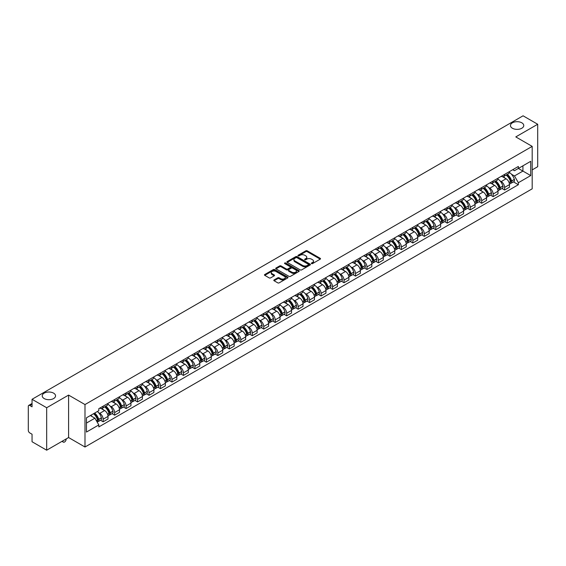 <?xml version="1.0" encoding="UTF-8"?>
<svg xmlns="http://www.w3.org/2000/svg" width="566" height="566" viewBox="0 0 566 566"><rect width="100%" height="100%" fill="white"/><g stroke="black" fill="none" stroke-linecap="round" stroke-linejoin="round"><path stroke-width="0.85" d="M311.548 263.593A0.715 0.41 0 0 0 312.559 263.593L320.229 259.164A1.019 0.587 0 0 0 320.526 258.747A1.019 0.587 0 0 0 320.229 258.329L307.239 250.83A1.019 0.587 0 0 0 305.796 250.83L298.126 255.259A0.715 0.41 0 0 0 299.138 255.839L300.129 255.266A3.269 1.889 0 0 1 304.749 255.266L305.831 255.896A3.269 1.889 0 0 1 306.786 257.226A3.269 1.889 0 0 1 305.831 258.556L304.841 259.129A0.715 0.41 0 0 0 305.845 259.716L306.843 259.143A3.269 1.889 0 0 1 311.463 259.143L312.545 259.766A3.269 1.889 0 0 1 313.5 261.103A3.269 1.889 0 0 1 312.545 262.433L311.548 263.006A0.715 0.41 0 0 0 311.548 263.593L311.548 263.006M53.593 393.137A6.658 3.842 0 0 0 46.341 392.309A6.658 3.842 0 0 0 42.231 395.853A6.658 3.842 0 0 0 44.183 398.57A6.658 3.842 0 0 0 51.435 399.405A6.658 3.842 0 0 0 55.546 395.853A6.658 3.842 0 0 0 53.593 393.137M521.817 122.815A6.658 3.842 0 0 0 514.565 121.98A6.658 3.842 0 0 0 510.454 125.532A6.658 3.842 0 0 0 512.407 128.249A6.658 3.842 0 0 0 519.659 129.076A6.658 3.842 0 0 0 523.769 125.532A6.658 3.842 0 0 0 521.817 122.815M274.107 279.915A1.019 0.587 0 0 0 273.81 280.333A1.019 0.587 0 0 0 274.107 280.75L277.757 282.851A1.019 0.587 0 0 0 279.201 282.851L287.712 277.934A1.019 0.587 0 0 0 288.016 277.517A1.019 0.587 0 0 0 287.712 277.099L274.722 269.6A1.019 0.587 0 0 0 273.279 269.6L264.761 274.517A1.019 0.587 0 0 0 264.464 274.935A1.019 0.587 0 0 0 264.761 275.352L269.168 277.892A1.019 0.587 0 0 0 270.612 277.892L274.255 275.791A1.019 0.587 0 0 0 274.552 275.373A1.019 0.587 0 0 0 274.255 274.956L272.069 273.696A2.731 1.578 0 0 1 271.27 272.579A2.731 1.578 0 0 1 272.954 271.121A2.731 1.578 0 0 1 275.932 271.468L284.486 276.406A2.731 1.578 0 0 1 285.285 277.517A2.731 1.578 0 0 1 283.601 278.974A2.731 1.578 0 0 1 280.623 278.635L279.201 277.807A1.019 0.587 0 0 0 277.757 277.807L274.107 279.915L274.107 280.75M84.992 404.556L68.592 395.089L46.681 407.739L32.05 399.292L523.069 115.804L537.7 124.258L515.789 136.908L532.189 146.375L84.992 404.556L84.992 447.013L532.189 188.825L532.189 146.375M300.199 269.89A1.019 0.587 0 0 0 301.643 269.89L310.161 264.973A1.019 0.587 0 0 0 310.458 264.563A1.019 0.587 0 0 0 310.161 264.145L297.171 256.646A1.019 0.587 0 0 0 295.728 256.646L287.21 261.563A1.019 0.587 0 0 0 286.912 261.973A1.019 0.587 0 0 0 287.21 262.391L300.199 269.89M285.002 263.742A0.715 0.41 0 0 1 285.731 263.848L285.731 262.999L298.94 270.626A1.019 0.587 0 0 1 299.237 271.036A1.019 0.587 0 0 1 298.94 271.454L290.422 276.371A1.019 0.587 0 0 1 288.978 276.371L275.989 268.871L279.632 266.784L279.632 265.935L275.989 268.036A1.019 0.587 0 0 0 275.684 268.454A1.019 0.587 0 0 0 275.989 268.871L275.989 268.036M279.632 266.784A1.019 0.587 0 0 1 281.076 266.784L281.076 265.935A1.019 0.587 0 0 0 279.632 265.935M281.076 265.935L286.346 268.977A1.019 0.587 0 0 0 287.79 268.977L290.202 267.584A1.019 0.587 0 0 0 290.507 267.166A1.019 0.587 0 0 0 290.202 266.749L284.719 263.579A0.715 0.41 0 0 1 285.731 262.999M46.681 407.739L46.681 450.196L32.05 441.742L32.05 434.228L29.772 432.912A2.08 1.203 -120 0 1 28.3 430.365L28.3 406.338A2.08 1.203 -120 0 1 28.732 405.39L32.05 403.473M532.189 169.892L537.7 166.708L537.7 124.258M46.681 450.196L68.592 437.539L84.992 447.013M32.05 399.292L32.05 406.805L29.772 405.489A2.08 1.203 -120 0 0 28.732 405.39M504.61 174.392A4.783 2.759 60 0 1 503.62 176.535L508.473 173.734A4.783 2.759 -120 0 0 509.464 171.59M500.004 180.858L501.228 181.566A4.783 2.759 60 0 1 504.61 187.424L509.464 184.622A4.783 2.759 -120 0 0 506.082 178.764L502.608 176.755M509.464 184.622L509.464 187.212L504.61 190.013L501.978 188.492M503.62 176.535A4.783 2.759 60 0 1 501.264 176.323M504.61 187.424L504.61 190.013M493.142 181.014A4.783 2.759 60 0 1 492.151 183.158L497.005 180.356A4.783 2.759 -120 0 0 497.995 178.212M490.51 195.114L493.142 196.635L497.995 193.834L497.995 191.244A4.783 2.759 -120 0 0 494.613 185.386L491.139 183.377M492.151 183.158A4.783 2.759 60 0 1 489.795 182.945M488.536 187.48L489.76 188.188A4.783 2.759 60 0 1 493.142 194.046L493.142 196.635M481.673 187.636A4.783 2.759 60 0 1 480.683 189.78L485.536 186.978A4.783 2.759 -120 0 0 486.527 184.834M479.041 201.737L481.673 203.258L486.527 200.456L486.527 197.867A4.783 2.759 -120 0 0 483.145 192.008L479.671 189.999M480.683 189.78A4.783 2.759 60 0 1 478.327 189.568M477.067 194.103L478.291 194.81A4.783 2.759 60 0 1 481.673 200.668L481.673 203.258M470.205 194.258A4.783 2.759 60 0 1 469.214 196.402L474.06 193.6A4.783 2.759 -120 0 0 475.051 191.457M467.573 208.359L470.205 209.88L475.051 207.078L475.051 204.489A4.783 2.759 -120 0 0 471.669 198.631L468.195 196.621M469.214 196.402A4.783 2.759 60 0 1 466.858 196.19M465.599 200.725L466.823 201.432A4.783 2.759 60 0 1 470.205 207.29L470.205 209.88M458.729 200.88A4.783 2.759 60 0 1 457.738 203.024L462.592 200.222A4.783 2.759 -120 0 0 463.582 198.079M456.097 214.981L458.729 216.502L463.582 213.7L463.582 211.111A4.783 2.759 -120 0 0 460.2 205.253L456.727 203.244M457.738 203.024A4.783 2.759 60 0 1 455.382 202.812M454.123 207.347L455.347 208.055A4.783 2.759 60 0 1 458.729 213.913L458.729 216.502M447.26 207.503A4.783 2.759 60 0 1 446.27 209.646L451.123 206.845A4.783 2.759 -120 0 0 452.114 204.701M444.628 221.603L447.26 223.124L452.114 220.323L452.114 217.733A4.783 2.759 -120 0 0 448.732 211.875L445.258 209.866M446.27 209.646A4.783 2.759 60 0 1 443.914 209.434M442.654 213.969L443.878 214.677A4.783 2.759 60 0 1 447.26 220.535L447.26 223.124M435.792 214.125A4.783 2.759 60 0 1 434.801 216.269L439.655 213.467A4.783 2.759 -120 0 0 440.645 211.323M433.16 228.225L435.792 229.746L440.645 226.945L440.645 224.355A4.783 2.759 -120 0 0 437.263 218.497L433.789 216.488M434.801 216.269A4.783 2.759 60 0 1 432.445 216.056M431.186 220.591L432.41 221.299A4.783 2.759 60 0 1 435.792 227.157L435.792 229.746M424.323 220.747A4.783 2.759 60 0 1 423.333 222.891L428.179 220.089A4.783 2.759 -120 0 0 429.17 217.945M421.691 234.848L424.323 236.369L429.177 233.567L429.177 230.978A4.783 2.759 -120 0 0 425.788 225.119L422.314 223.11M423.333 222.891A4.783 2.759 60 0 1 420.977 222.679M419.717 227.214L420.941 227.921A4.783 2.759 60 0 1 424.323 233.779L424.323 236.369M412.847 227.369A4.783 2.759 60 0 1 411.857 229.513L416.71 226.711A4.783 2.759 -120 0 0 417.701 224.568M410.216 241.47L412.847 242.991L417.701 240.189L417.701 237.6A4.783 2.759 -120 0 0 414.319 231.742L410.845 229.732M411.857 229.513A4.783 2.759 60 0 1 409.508 229.301M408.242 233.836L409.466 234.543A4.783 2.759 60 0 1 412.847 240.401L412.847 242.991M401.379 233.991A4.783 2.759 60 0 1 400.388 236.135L405.242 233.334A4.783 2.759 -120 0 0 406.232 231.19M398.747 248.092L401.379 249.613L406.232 246.811L406.232 244.222A4.783 2.759 -120 0 0 402.851 238.364L399.377 236.355M400.388 236.135A4.783 2.759 60 0 1 398.032 235.923M396.773 240.458L397.997 241.166A4.783 2.759 60 0 1 401.379 247.024L401.379 249.613M389.91 240.614A4.783 2.759 60 0 1 388.92 242.757L393.773 239.956A4.783 2.759 -120 0 0 394.764 237.812M387.278 254.714L389.91 256.235L394.764 253.434L394.764 250.844A4.783 2.759 -120 0 0 391.382 244.986L387.908 242.977M388.92 242.757A4.783 2.759 60 0 1 386.564 242.545M385.305 247.08L386.528 247.788A4.783 2.759 60 0 1 389.91 253.646L389.91 256.235M378.442 247.236A4.783 2.759 60 0 1 377.451 249.38L382.298 246.578A4.783 2.759 -120 0 0 383.288 244.434M375.81 261.336L378.442 262.857L383.295 260.056L383.295 257.466A4.783 2.759 -120 0 0 379.906 251.608L376.44 249.599M377.451 249.38A4.783 2.759 60 0 1 375.095 249.167M373.836 253.702L375.06 254.41A4.783 2.759 60 0 1 378.442 260.268L378.442 262.857M366.966 253.858A4.783 2.759 60 0 1 365.976 256.002L370.829 253.2A4.783 2.759 -120 0 0 371.82 251.056M364.334 267.959L366.966 269.48L371.82 266.678L371.82 264.089A4.783 2.759 -120 0 0 368.438 258.23L364.964 256.221M365.976 256.002A4.783 2.759 60 0 1 363.627 255.79M362.36 260.325L363.584 261.032A4.783 2.759 60 0 1 366.966 266.89L366.966 269.48M355.498 260.48A4.783 2.759 60 0 1 354.507 262.624L359.36 259.822A4.783 2.759 -120 0 0 360.351 257.679M352.866 274.581L355.498 276.102L360.351 273.3L360.351 270.711A4.783 2.759 -120 0 0 356.969 264.853L353.495 262.85M354.507 262.624A4.783 2.759 60 0 1 352.151 262.412M350.892 266.947L352.116 267.654A4.783 2.759 60 0 1 355.498 273.512L355.498 276.102M344.029 267.102A4.783 2.759 60 0 1 343.038 269.246L347.892 266.445A4.783 2.759 -120 0 0 348.882 264.301M341.397 281.203L344.029 282.724L348.882 279.922L348.882 277.333A4.783 2.759 -120 0 0 345.501 271.475L342.027 269.473M343.038 269.246A4.783 2.759 60 0 1 340.682 269.034M339.423 273.569L340.647 274.277A4.783 2.759 60 0 1 344.029 280.135L344.029 282.724M332.56 273.725A4.783 2.759 60 0 1 331.57 275.868L336.423 273.067A4.783 2.759 -120 0 0 337.414 270.923M329.928 287.825L332.56 289.346L337.414 286.545L337.414 283.955A4.783 2.759 -120 0 0 334.025 278.097L330.558 276.095M331.57 275.868A4.783 2.759 60 0 1 329.214 275.656M327.955 280.191L329.179 280.899A4.783 2.759 60 0 1 332.56 286.757L332.56 289.346M321.085 280.347A4.783 2.759 60 0 1 320.094 282.491L324.948 279.689A4.783 2.759 -120 0 0 325.938 277.545M318.453 294.447L321.085 295.968L325.938 293.167L325.938 290.577A4.783 2.759 -120 0 0 322.556 284.719L319.082 282.717M320.094 282.491A4.783 2.759 60 0 1 317.745 282.278M316.479 286.813L317.703 287.521A4.783 2.759 60 0 1 321.085 293.379L321.085 295.968M309.616 286.969A4.783 2.759 60 0 1 308.626 289.113L313.479 286.311A4.783 2.759 -120 0 0 314.47 284.167M306.984 301.07L309.616 302.591L314.47 299.789L314.47 297.2A4.783 2.759 -120 0 0 311.088 291.341L307.614 289.339M308.626 289.113A4.783 2.759 60 0 1 306.27 288.901M305.01 293.436L306.234 294.143A4.783 2.759 60 0 1 309.616 300.001L309.616 302.591M298.148 293.591A4.783 2.759 60 0 1 297.157 295.742L302.011 292.94A4.783 2.759 -120 0 0 303.001 290.79M295.516 307.692L298.148 309.213L303.001 306.411L303.001 303.822A4.783 2.759 -120 0 0 299.619 297.964L296.145 295.961M297.157 295.742A4.783 2.759 60 0 1 294.801 295.523M293.542 300.058L294.766 300.765A4.783 2.759 60 0 1 298.148 306.623L298.148 309.213M286.679 300.213A4.783 2.759 60 0 1 285.689 302.364L290.542 299.563A4.783 2.759 -120 0 0 291.532 297.412M284.047 314.314L286.679 315.835L291.532 313.033L291.532 310.444A4.783 2.759 -120 0 0 288.144 304.586L284.677 302.584M285.689 302.364A4.783 2.759 60 0 1 283.333 302.145M282.073 306.68L283.297 307.388A4.783 2.759 60 0 1 286.679 313.246L286.679 315.835M275.203 306.836A4.783 2.759 60 0 1 274.213 308.986L279.066 306.185A4.783 2.759 -120 0 0 280.057 304.034M272.571 320.936L275.203 322.457L280.057 319.656L280.057 317.066A4.783 2.759 -120 0 0 276.675 311.208L273.201 309.206M274.213 308.986A4.783 2.759 60 0 1 271.864 308.767M270.598 313.302L271.822 314.01A4.783 2.759 60 0 1 275.203 319.868L275.203 322.457M263.735 313.458A4.783 2.759 60 0 1 262.744 315.609L267.598 312.807A4.783 2.759 -120 0 0 268.588 310.656M261.103 327.558L263.735 329.079L268.588 326.278L268.588 323.688A4.783 2.759 -120 0 0 265.206 317.83L261.733 315.828M262.744 315.609A4.783 2.759 60 0 1 260.388 315.389M259.129 319.924L260.353 320.632A4.783 2.759 60 0 1 263.735 326.49L263.735 329.079M252.266 320.08A4.783 2.759 60 0 1 251.276 322.231L256.129 319.429A4.783 2.759 -120 0 0 257.12 317.278M249.634 334.181L252.266 335.702L257.12 332.9L257.12 330.311A4.783 2.759 -120 0 0 253.738 324.452L250.264 322.45M251.276 322.231A4.783 2.759 60 0 1 248.92 322.012M247.66 326.547L248.884 327.254A4.783 2.759 60 0 1 252.266 333.112L252.266 335.702M240.798 326.702A4.783 2.759 60 0 1 239.807 328.853L244.661 326.051A4.783 2.759 -120 0 0 245.651 323.901M238.166 340.803L240.798 342.324L245.651 339.522L245.651 336.933A4.783 2.759 -120 0 0 242.262 331.075L238.795 329.072M239.807 328.853A4.783 2.759 60 0 1 237.451 328.634M236.192 333.169L237.416 333.876A4.783 2.759 60 0 1 240.798 339.734L240.798 342.324M229.322 333.324A4.783 2.759 60 0 1 228.331 335.475L233.185 332.674A4.783 2.759 -120 0 0 234.175 330.523M226.69 347.425L229.322 348.946L234.175 346.144L234.175 343.555A4.783 2.759 -120 0 0 230.794 337.697L227.32 335.695M228.331 335.475A4.783 2.759 60 0 1 225.983 335.256M224.716 339.791L225.94 340.499A4.783 2.759 60 0 1 229.322 346.357L229.322 348.946M217.853 339.947A4.783 2.759 60 0 1 216.863 342.097L221.716 339.296A4.783 2.759 -120 0 0 222.707 337.145M215.221 354.047L217.853 355.568L222.707 352.767L222.707 350.177A4.783 2.759 -120 0 0 219.325 344.319L215.851 342.317M216.863 342.097A4.783 2.759 60 0 1 214.507 341.878M213.248 346.413L214.472 347.121A4.783 2.759 60 0 1 217.853 352.979L217.853 355.568M206.385 346.569A4.783 2.759 60 0 1 205.394 348.72L210.248 345.918A4.783 2.759 -120 0 0 211.238 343.767M203.753 360.669L206.385 362.19L211.238 359.389L211.238 356.799A4.783 2.759 -120 0 0 207.856 350.941L204.383 348.939M205.394 348.72A4.783 2.759 60 0 1 203.038 348.5M201.779 353.035L203.003 353.743A4.783 2.759 60 0 1 206.385 359.601L206.385 362.19M194.916 353.191A4.783 2.759 60 0 1 193.926 355.342L198.779 352.54A4.783 2.759 -120 0 0 199.77 350.389M192.284 367.299L194.916 368.813L199.77 366.011L199.77 363.422A4.783 2.759 -120 0 0 196.388 357.563L192.914 355.561M193.926 355.342A4.783 2.759 60 0 1 191.57 355.123M190.31 359.658L191.534 360.365A4.783 2.759 60 0 1 194.916 366.223L194.916 368.813M183.441 359.813A4.783 2.759 60 0 1 182.45 361.964L187.304 359.162A4.783 2.759 -120 0 0 188.294 357.012M180.809 373.921L183.441 375.435L188.294 372.633L188.294 370.044A4.783 2.759 -120 0 0 184.912 364.186L181.438 362.183M182.45 361.964A4.783 2.759 60 0 1 180.101 361.745M178.835 366.28L180.059 366.987A4.783 2.759 60 0 1 183.441 372.845L183.441 375.435M171.972 366.435A4.783 2.759 60 0 1 170.982 368.586L175.835 365.785A4.783 2.759 -120 0 0 176.825 363.634M169.34 380.543L171.972 382.057L176.825 379.255L176.825 376.666A4.783 2.759 -120 0 0 173.444 370.808L169.97 368.806M170.982 368.586A4.783 2.759 60 0 1 168.626 368.367M167.366 372.902L168.59 373.61A4.783 2.759 60 0 1 171.972 379.468L171.972 382.057M160.503 373.058A4.783 2.759 60 0 1 159.513 375.208L164.366 372.407A4.783 2.759 -120 0 0 165.357 370.256M157.872 387.165L160.503 388.679L165.357 385.878L165.357 383.288A4.783 2.759 -120 0 0 161.975 377.43L158.501 375.428M159.513 375.208A4.783 2.759 60 0 1 157.157 374.989M155.898 379.524L157.122 380.232A4.783 2.759 60 0 1 160.503 386.09L160.503 388.679M149.035 379.68A4.783 2.759 60 0 1 148.044 381.831L152.898 379.029A4.783 2.759 -120 0 0 153.888 376.878M146.403 393.787L149.035 395.301L153.888 392.5L153.888 389.91A4.783 2.759 -120 0 0 150.506 384.052L147.033 382.05M148.044 381.831A4.783 2.759 60 0 1 145.688 381.611M144.429 386.146L145.653 386.854A4.783 2.759 60 0 1 149.035 392.712L149.035 395.301M137.559 386.302A4.783 2.759 60 0 1 136.569 388.453L141.422 385.651A4.783 2.759 -120 0 0 142.413 383.5M134.927 400.41L137.559 401.924L142.413 399.122L142.413 396.533A4.783 2.759 -120 0 0 139.031 390.674L135.557 388.672M136.569 388.453A4.783 2.759 60 0 1 134.22 388.234M132.953 392.769L134.177 393.476A4.783 2.759 60 0 1 137.559 399.334L137.559 401.924M126.091 392.924A4.783 2.759 60 0 1 125.1 395.075L129.954 392.273A4.783 2.759 -120 0 0 130.944 390.123M123.459 407.032L126.091 408.546L130.944 405.744L130.944 403.155A4.783 2.759 -120 0 0 127.562 397.297L124.088 395.294M125.1 395.075A4.783 2.759 60 0 1 122.744 394.856M121.485 399.391L122.709 400.098A4.783 2.759 60 0 1 126.091 405.956L126.091 408.546M114.622 399.546A4.783 2.759 60 0 1 113.632 401.697L118.485 398.896A4.783 2.759 -120 0 0 119.476 396.745M111.99 413.654L114.622 415.168L119.476 412.366L119.476 409.777A4.783 2.759 -120 0 0 116.094 403.919L112.62 401.917M113.632 401.697A4.783 2.759 60 0 1 111.276 401.478M110.016 406.02L111.24 406.721A4.783 2.759 60 0 1 114.622 412.579L114.622 415.168M103.154 406.169A4.783 2.759 60 0 1 102.163 408.319L107.016 405.518A4.783 2.759 -120 0 0 108.007 403.367M100.522 420.276L103.154 421.79L108.007 418.989L108.007 416.399A4.783 2.759 -120 0 0 104.625 410.541L101.151 408.539M102.163 408.319A4.783 2.759 60 0 1 99.807 408.1M98.548 412.642L99.772 413.343A4.783 2.759 60 0 1 103.154 419.201L103.154 421.79M512.739 169.701L514.466 170.699L530.717 161.317L522.92 165.817L522.92 171.081L514.466 175.962L511.48 174.236M86.464 423.064L94.918 418.182L98.817 424.932L86.464 432.063L86.464 417.8L98.817 410.668L98.817 408.673L518.364 166.454L518.364 168.449L530.717 175.58L518.364 182.712L514.466 175.962M530.717 161.317L530.717 175.58M98.817 424.932L98.817 426.927L518.364 184.707L518.364 182.712M68.592 395.089L68.592 437.539M94.918 418.182L90.355 415.55M513.454 181.87L518.364 184.707M311.838 263.692L312.545 263.282A3.269 1.889 0 0 0 313.5 261.952L313.5 261.103M306.786 257.226L306.786 258.075A3.269 1.889 0 0 1 305.831 259.405L305.124 259.815M320.229 258.329L320.229 259.164L307.239 251.679A1.019 0.587 0 0 0 305.796 251.679L298.409 255.938M310.147 264.987L297.171 257.495A1.019 0.587 0 0 0 295.728 257.495L287.224 262.398M308.357 264.853A0.715 0.41 0 0 0 308.357 264.265L296.952 257.686A0.715 0.41 0 0 0 295.94 257.686L294.893 258.287A3.269 1.889 0 0 0 293.938 259.624A3.269 1.889 0 0 0 294.893 260.954L302.69 265.454A3.269 1.889 0 0 0 307.31 265.454L308.357 264.853L308.357 265.702A0.715 0.41 0 0 0 308.562 265.412L308.562 264.563M293.938 259.624L293.938 260.473A3.269 1.889 0 0 0 294.893 261.803L294.893 260.954M308.357 265.702L307.31 266.303A3.269 1.889 0 0 1 302.69 266.303L294.893 261.803M281.076 266.784L286.346 269.826A1.019 0.587 0 0 0 287.79 269.826L290.202 268.433A1.019 0.587 0 0 0 290.507 268.015L290.507 267.166M285.731 263.848L298.926 271.461M291.808 272.133A2.731 1.578 0 0 0 294.787 272.472A2.731 1.578 0 0 0 296.471 271.015A2.731 1.578 0 0 0 295.671 269.904L292.657 268.164A1.019 0.587 0 0 0 291.214 268.164L288.794 269.558A1.019 0.587 0 0 0 288.497 269.975A1.019 0.587 0 0 0 288.794 270.392L291.808 272.133L291.808 272.982A2.731 1.578 0 0 0 294.787 273.321A2.731 1.578 0 0 0 296.471 271.864L296.471 271.015M288.497 269.975L288.497 270.824A1.019 0.587 0 0 0 288.794 271.241L288.794 270.392M291.808 272.982L288.794 271.241M285.285 277.517L285.285 278.366A2.731 1.578 0 0 1 283.601 279.823A2.731 1.578 0 0 1 280.623 279.484L279.201 278.656A1.019 0.587 0 0 0 277.757 278.656L274.121 280.757M271.27 272.579L271.27 273.428A2.731 1.578 0 0 0 272.069 274.545L272.069 273.696M274.241 275.798L272.069 274.545M287.712 277.099L287.712 277.934L274.722 270.449A1.019 0.587 0 0 0 273.279 270.449L264.775 275.359M506.414 174.922A6.551 3.785 60 0 1 506.45 174.944A6.551 3.785 60 0 1 510.758 180.823L510.801 180.957A1.274 0.736 60 0 1 510.596 181.955A1.274 0.736 60 0 1 510.567 181.969M506.131 175.085A7.903 4.563 60 0 1 510.475 181.608L510.511 181.743A2.625 1.514 60 0 1 510.1 183.809L509.442 184.183M510.546 183.228A2.625 1.514 -120 0 0 511.275 183.129A2.625 1.514 -120 0 0 511.692 181.063L511.65 180.929A7.903 4.563 -120 0 0 507.306 174.406M509.365 172.425A7.903 4.563 60 0 1 514.331 179.38L514.374 179.514A2.625 1.514 60 0 1 513.956 181.58L511.275 183.129M503.436 176.627A7.903 4.563 60 0 1 505.084 178.184M508.926 178.198L509.938 178.778M494.946 181.545A6.551 3.785 60 0 1 494.981 181.566A6.551 3.785 60 0 1 499.29 187.445L499.332 187.579A1.274 0.736 60 0 1 499.127 188.577A1.274 0.736 60 0 1 499.099 188.591M494.663 181.707A7.903 4.563 60 0 1 499.007 188.23L499.042 188.365A2.625 1.514 60 0 1 498.625 190.431L497.974 190.806M499.078 189.851A2.625 1.514 -120 0 0 499.806 189.751A2.625 1.514 -120 0 0 500.217 187.686L500.181 187.551A7.903 4.563 -120 0 0 495.837 181.028M497.896 179.047A7.903 4.563 60 0 1 502.863 186.002L502.905 186.136A2.625 1.514 60 0 1 502.488 188.202L499.806 189.751M491.967 183.25A7.903 4.563 60 0 1 493.616 184.806M497.457 184.82L498.469 185.4M483.477 188.167A6.551 3.785 60 0 1 483.513 188.188A6.551 3.785 60 0 1 487.821 194.067L487.857 194.202A1.274 0.736 60 0 1 487.659 195.199A1.274 0.736 60 0 1 487.63 195.213M483.187 188.329A7.903 4.563 60 0 1 487.531 194.853L487.574 194.987A2.625 1.514 60 0 1 487.156 197.053L486.505 197.428M487.609 196.473A2.625 1.514 -120 0 0 488.331 196.374A2.625 1.514 -120 0 0 488.748 194.308L488.713 194.173A7.903 4.563 -120 0 0 484.369 187.65M486.427 185.669A7.903 4.563 60 0 1 491.394 192.624L491.43 192.758A2.625 1.514 60 0 1 491.019 194.824L488.331 196.374M480.492 189.872A7.903 4.563 60 0 1 482.147 191.428M485.989 191.442L486.993 192.023M472.009 194.789A6.551 3.785 60 0 1 472.037 194.81A6.551 3.785 60 0 1 476.353 200.689L476.388 200.824A1.274 0.736 60 0 1 476.19 201.821A1.274 0.736 60 0 1 476.162 201.836M471.719 194.952A7.903 4.563 60 0 1 476.063 201.475L476.105 201.609A2.625 1.514 60 0 1 475.688 203.675L475.037 204.05M476.133 203.095A2.625 1.514 -120 0 0 476.862 202.996A2.625 1.514 -120 0 0 477.28 200.93L477.237 200.796A7.903 4.563 -120 0 0 472.9 194.272M474.952 192.291A7.903 4.563 60 0 1 479.926 199.246L479.961 199.381A2.625 1.514 60 0 1 479.551 201.446L476.862 202.996M469.023 196.494A7.903 4.563 60 0 1 470.679 198.05M474.52 198.065L475.525 198.645M460.533 201.411A6.551 3.785 60 0 1 460.568 201.432A6.551 3.785 60 0 1 464.877 207.312L464.919 207.446A1.274 0.736 60 0 1 464.714 208.444A1.274 0.736 60 0 1 464.686 208.458M460.25 201.574A7.903 4.563 60 0 1 464.594 208.097L464.629 208.231A2.625 1.514 60 0 1 464.219 210.297L463.561 210.672M464.665 209.717A2.625 1.514 -120 0 0 465.393 209.618A2.625 1.514 -120 0 0 465.811 207.552L465.768 207.418A7.903 4.563 -120 0 0 461.424 200.895M463.483 198.914A7.903 4.563 60 0 1 468.45 205.868L468.492 206.003A2.625 1.514 60 0 1 468.075 208.069L465.393 209.618M457.554 203.116A7.903 4.563 60 0 1 459.203 204.673M463.045 204.687L464.056 205.267M449.064 208.033A6.551 3.785 60 0 1 449.1 208.055A6.551 3.785 60 0 1 453.408 213.934L453.451 214.068A1.274 0.736 60 0 1 453.246 215.066A1.274 0.736 60 0 1 453.217 215.08M448.781 208.203A7.903 4.563 60 0 1 453.125 214.719L453.161 214.854A2.625 1.514 60 0 1 452.743 216.92L452.093 217.294M453.196 216.339A2.625 1.514 -120 0 0 453.925 216.24A2.625 1.514 -120 0 0 454.335 214.174L454.3 214.04A7.903 4.563 -120 0 0 449.956 207.524M452.015 205.536A7.903 4.563 60 0 1 456.981 212.491L457.024 212.625A2.625 1.514 60 0 1 456.606 214.691L453.925 216.24M446.086 209.738A7.903 4.563 60 0 1 447.734 211.295M451.576 211.309L452.588 211.889M437.596 214.655A6.551 3.785 60 0 1 437.631 214.677A6.551 3.785 60 0 1 441.94 220.556L441.975 220.69A1.274 0.736 60 0 1 441.777 221.688A1.274 0.736 60 0 1 441.749 221.702M437.306 214.825A7.903 4.563 60 0 1 441.65 221.341L441.692 221.476A2.625 1.514 60 0 1 441.275 223.542L440.624 223.917M441.728 222.962A2.625 1.514 -120 0 0 442.449 222.863A2.625 1.514 -120 0 0 442.867 220.797L442.831 220.662A7.903 4.563 -120 0 0 438.487 214.146M440.546 212.158A7.903 4.563 60 0 1 445.513 219.113L445.548 219.247A2.625 1.514 60 0 1 445.138 221.313L442.449 222.863M434.617 216.361A7.903 4.563 60 0 1 436.266 217.917M440.107 217.931L441.112 218.511M426.127 221.278A6.551 3.785 60 0 1 426.156 221.299A6.551 3.785 60 0 1 430.471 227.178L430.507 227.313A1.274 0.736 60 0 1 430.309 228.31A1.274 0.736 60 0 1 430.28 228.324M425.837 221.448A7.903 4.563 60 0 1 430.181 227.964L430.224 228.098A2.625 1.514 60 0 1 429.806 230.164L429.155 230.539M430.252 229.584A2.625 1.514 -120 0 0 430.981 229.485A2.625 1.514 -120 0 0 431.398 227.419L431.356 227.284A7.903 4.563 -120 0 0 427.019 220.768M429.07 218.787A7.903 4.563 60 0 1 434.044 225.735L434.08 225.869A2.625 1.514 60 0 1 433.669 227.935L430.981 229.485M423.142 222.983A7.903 4.563 60 0 1 424.797 224.539M428.639 224.553L429.644 225.134M414.652 227.9A6.551 3.785 60 0 1 414.687 227.921A6.551 3.785 60 0 1 418.996 233.8L419.038 233.935A1.274 0.736 60 0 1 418.833 234.932A1.274 0.736 60 0 1 418.805 234.947M414.369 228.07A7.903 4.563 60 0 1 418.713 234.586L418.748 234.72A2.625 1.514 60 0 1 418.338 236.786L417.68 237.161M418.783 236.206A2.625 1.514 -120 0 0 419.512 236.107A2.625 1.514 -120 0 0 419.93 234.041L419.887 233.907A7.903 4.563 -120 0 0 415.543 227.391M417.602 225.41A7.903 4.563 60 0 1 422.569 232.357L422.611 232.492A2.625 1.514 60 0 1 422.194 234.557L419.512 236.107M411.673 229.605A7.903 4.563 60 0 1 413.322 231.169M417.163 231.176L418.175 231.756M403.183 234.522A6.551 3.785 60 0 1 403.218 234.543A6.551 3.785 60 0 1 407.527 240.423L407.57 240.557A1.274 0.736 60 0 1 407.364 241.555A1.274 0.736 60 0 1 407.336 241.569M402.9 234.692A7.903 4.563 60 0 1 407.244 241.208L407.279 241.342A2.625 1.514 60 0 1 406.862 243.408L406.211 243.783M407.315 242.828A2.625 1.514 -120 0 0 408.044 242.729A2.625 1.514 -120 0 0 408.454 240.663L408.419 240.529A7.903 4.563 -120 0 0 404.074 234.013M406.133 232.032A7.903 4.563 60 0 1 411.1 238.979L411.142 239.114A2.625 1.514 60 0 1 410.725 241.18L408.044 242.729M400.204 236.227A7.903 4.563 60 0 1 401.853 237.791M405.695 237.798L406.706 238.378M391.714 241.144A6.551 3.785 60 0 1 391.75 241.166A6.551 3.785 60 0 1 396.058 247.045L396.094 247.179A1.274 0.736 60 0 1 395.896 248.177A1.274 0.736 60 0 1 395.867 248.191M391.431 241.314A7.903 4.563 60 0 1 395.768 247.83L395.811 247.965A2.625 1.514 60 0 1 395.393 250.03L394.743 250.405M395.846 249.45A2.625 1.514 -120 0 0 396.568 249.351A2.625 1.514 -120 0 0 396.985 247.285L396.95 247.151A7.903 4.563 -120 0 0 392.606 240.635M394.665 238.654A7.903 4.563 60 0 1 399.631 245.602L399.667 245.736A2.625 1.514 60 0 1 399.256 247.802L396.568 249.351M388.736 242.849A7.903 4.563 60 0 1 390.384 244.413M394.226 244.42L395.231 245M380.246 247.767A6.551 3.785 60 0 1 380.274 247.788A6.551 3.785 60 0 1 384.59 253.667L384.625 253.801A1.274 0.736 60 0 1 384.427 254.799A1.274 0.736 60 0 1 384.399 254.813M379.956 247.936A7.903 4.563 60 0 1 384.3 254.452L384.342 254.587A2.625 1.514 60 0 1 383.925 256.653L383.274 257.028M384.371 256.073A2.625 1.514 -120 0 0 385.099 255.974A2.625 1.514 -120 0 0 385.517 253.908L385.474 253.773A7.903 4.563 -120 0 0 381.137 247.257M383.189 245.276A7.903 4.563 60 0 1 388.163 252.224L388.198 252.358A2.625 1.514 60 0 1 387.788 254.424L385.099 255.974M377.26 249.472A7.903 4.563 60 0 1 378.916 251.035M382.757 251.042L383.762 251.622M368.777 254.389A6.551 3.785 60 0 1 368.806 254.41A6.551 3.785 60 0 1 373.114 260.289L373.157 260.424A1.274 0.736 60 0 1 372.952 261.421A1.274 0.736 60 0 1 372.923 261.442M368.487 254.559A7.903 4.563 60 0 1 372.831 261.075L372.867 261.209A2.625 1.514 60 0 1 372.456 263.275L371.798 263.65M372.902 262.695A2.625 1.514 -120 0 0 373.631 262.596A2.625 1.514 -120 0 0 374.048 260.53L374.006 260.395A7.903 4.563 -120 0 0 369.662 253.879M371.721 251.898A7.903 4.563 60 0 1 376.687 258.846L376.73 258.98A2.625 1.514 60 0 1 376.312 261.046L373.631 262.596M365.792 256.094A7.903 4.563 60 0 1 367.44 257.657M371.282 257.664L372.294 258.245M357.302 261.011A6.551 3.785 60 0 1 357.337 261.032A6.551 3.785 60 0 1 361.646 266.911L361.688 267.046A1.274 0.736 60 0 1 361.483 268.043A1.274 0.736 60 0 1 361.455 268.065M357.019 261.181A7.903 4.563 60 0 1 361.363 267.697L361.398 267.831A2.625 1.514 60 0 1 360.981 269.897L360.33 270.272M361.433 269.317A2.625 1.514 -120 0 0 362.162 269.218A2.625 1.514 -120 0 0 362.573 267.152L362.537 267.018A7.903 4.563 -120 0 0 358.193 260.502M360.252 258.52A7.903 4.563 60 0 1 365.219 265.468L365.261 265.603A2.625 1.514 60 0 1 364.844 267.668L362.162 269.218M354.323 262.716A7.903 4.563 60 0 1 355.972 264.28M359.813 264.287L360.825 264.867M345.833 267.633A6.551 3.785 60 0 1 345.868 267.654A6.551 3.785 60 0 1 350.177 273.534L350.213 273.668A1.274 0.736 60 0 1 350.014 274.666A1.274 0.736 60 0 1 349.986 274.687M345.55 267.803A7.903 4.563 60 0 1 349.887 274.319L349.93 274.453A2.625 1.514 60 0 1 349.512 276.519L348.861 276.894M349.965 275.939A2.625 1.514 -120 0 0 350.687 275.84A2.625 1.514 -120 0 0 351.104 273.774L351.069 273.64A7.903 4.563 -120 0 0 346.725 267.124M348.783 265.143A7.903 4.563 60 0 1 353.75 272.09L353.785 272.225A2.625 1.514 60 0 1 353.375 274.291L350.687 275.84M342.855 269.338A7.903 4.563 60 0 1 344.503 270.902M348.345 270.909L349.349 271.489M334.365 274.255A6.551 3.785 60 0 1 334.393 274.277A6.551 3.785 60 0 1 338.709 280.156L338.744 280.29A1.274 0.736 60 0 1 338.546 281.288A1.274 0.736 60 0 1 338.518 281.309M334.074 274.425A7.903 4.563 60 0 1 338.418 280.941L338.461 281.083A2.625 1.514 60 0 1 338.043 283.142L337.393 283.516M338.489 282.561A2.625 1.514 -120 0 0 339.218 282.462A2.625 1.514 -120 0 0 339.635 280.403L339.593 280.262A7.903 4.563 -120 0 0 335.256 273.746M337.308 271.765A7.903 4.563 60 0 1 342.281 278.713L342.317 278.854A2.625 1.514 60 0 1 341.906 280.913L339.218 282.462M331.379 275.96A7.903 4.563 60 0 1 333.034 277.524M336.876 277.531L337.881 278.111M322.896 280.877A6.551 3.785 60 0 1 322.924 280.899A6.551 3.785 60 0 1 327.233 286.778L327.275 286.912A1.274 0.736 60 0 1 327.07 287.91A1.274 0.736 60 0 1 327.042 287.931M322.606 281.047A7.903 4.563 60 0 1 326.95 287.563L326.985 287.705A2.625 1.514 60 0 1 326.575 289.764L325.917 290.139M327.021 289.184A2.625 1.514 -120 0 0 327.749 289.085A2.625 1.514 -120 0 0 328.167 287.026L328.124 286.884A7.903 4.563 -120 0 0 323.78 280.368M325.839 278.387A7.903 4.563 60 0 1 330.806 285.335L330.848 285.476A2.625 1.514 60 0 1 330.431 287.535L327.749 289.085M319.91 282.583A7.903 4.563 60 0 1 321.559 284.146M325.4 284.153L326.412 284.733M311.42 287.5A6.551 3.785 60 0 1 311.456 287.521A6.551 3.785 60 0 1 315.764 293.4L315.807 293.535A1.274 0.736 60 0 1 315.602 294.532A1.274 0.736 60 0 1 315.573 294.553M311.137 287.67A7.903 4.563 60 0 1 315.481 294.186L315.517 294.327A2.625 1.514 60 0 1 315.099 296.386L314.448 296.761M315.552 295.806A2.625 1.514 -120 0 0 316.281 295.707A2.625 1.514 -120 0 0 316.691 293.648L316.656 293.506A7.903 4.563 -120 0 0 312.312 286.99M314.371 285.009A7.903 4.563 60 0 1 319.337 291.957L319.38 292.098A2.625 1.514 60 0 1 318.962 294.157L316.281 295.707M308.442 289.205A7.903 4.563 60 0 1 310.09 290.768M313.932 290.775L314.944 291.356M299.952 294.122A6.551 3.785 60 0 1 299.987 294.143A6.551 3.785 60 0 1 304.296 300.022L304.331 300.157A1.274 0.736 60 0 1 304.133 301.154A1.274 0.736 60 0 1 304.105 301.176M299.669 294.292A7.903 4.563 60 0 1 304.006 300.808L304.048 300.949A2.625 1.514 60 0 1 303.631 303.008L302.98 303.383M304.084 302.428A2.625 1.514 -120 0 0 304.805 302.329A2.625 1.514 -120 0 0 305.223 300.27L305.187 300.129A7.903 4.563 -120 0 0 300.843 293.613M302.902 291.632A7.903 4.563 60 0 1 307.869 298.579L307.904 298.721A2.625 1.514 60 0 1 307.494 300.779L304.805 302.329M296.973 295.834A7.903 4.563 60 0 1 298.622 297.391M302.463 297.398L303.468 297.978M288.483 300.744A6.551 3.785 60 0 1 288.511 300.765A6.551 3.785 60 0 1 292.827 306.645L292.863 306.779A1.274 0.736 60 0 1 292.664 307.784A1.274 0.736 60 0 1 292.636 307.798M288.193 300.914A7.903 4.563 60 0 1 292.537 307.43L292.58 307.571A2.625 1.514 60 0 1 292.162 309.63L291.511 310.005M292.608 309.05A2.625 1.514 -120 0 0 293.337 308.951A2.625 1.514 -120 0 0 293.754 306.892L293.712 306.751A7.903 4.563 -120 0 0 289.375 300.235M291.433 298.254A7.903 4.563 60 0 1 296.4 305.201L296.435 305.343A2.625 1.514 60 0 1 296.025 307.402L293.337 308.951M285.497 302.456A7.903 4.563 60 0 1 287.153 304.013M290.995 304.02L291.999 304.6M277.015 307.366A6.551 3.785 60 0 1 277.043 307.388A6.551 3.785 60 0 1 281.352 313.267L281.394 313.401A1.274 0.736 60 0 1 281.189 314.406A1.274 0.736 60 0 1 281.161 314.42M276.724 307.536A7.903 4.563 60 0 1 281.069 314.052L281.104 314.194A2.625 1.514 60 0 1 280.694 316.252L280.036 316.627M281.139 315.672A2.625 1.514 -120 0 0 281.868 315.573A2.625 1.514 -120 0 0 282.285 313.514L282.243 313.373A7.903 4.563 -120 0 0 277.899 306.857M279.958 304.876A7.903 4.563 60 0 1 284.924 311.824L284.967 311.965A2.625 1.514 60 0 1 284.549 314.024L281.868 315.573M274.029 309.078A7.903 4.563 60 0 1 275.677 310.635M279.519 310.642L280.531 311.222M265.539 313.988A6.551 3.785 60 0 1 265.574 314.01A6.551 3.785 60 0 1 269.883 319.889L269.925 320.023A1.274 0.736 60 0 1 269.72 321.028A1.274 0.736 60 0 1 269.692 321.042M265.256 314.158A7.903 4.563 60 0 1 269.6 320.674L269.635 320.816A2.625 1.514 60 0 1 269.218 322.875L268.567 323.25M269.671 322.295A2.625 1.514 -120 0 0 270.399 322.195A2.625 1.514 -120 0 0 270.81 320.137L270.774 319.995A7.903 4.563 -120 0 0 266.43 313.479M268.489 311.498A7.903 4.563 60 0 1 273.456 318.446L273.498 318.587A2.625 1.514 60 0 1 273.081 320.646L270.399 322.195M262.56 315.701A7.903 4.563 60 0 1 264.209 317.257M268.051 317.264L269.062 317.851M254.07 320.611A6.551 3.785 60 0 1 254.106 320.632A6.551 3.785 60 0 1 258.414 326.511L258.45 326.646A1.274 0.736 60 0 1 258.252 327.65A1.274 0.736 60 0 1 258.223 327.664M253.787 320.781A7.903 4.563 60 0 1 258.124 327.297L258.167 327.438A2.625 1.514 60 0 1 257.749 329.497L257.098 329.872M258.202 328.917A2.625 1.514 -120 0 0 258.931 328.818A2.625 1.514 -120 0 0 259.341 326.759L259.306 326.617A7.903 4.563 -120 0 0 254.962 320.101M257.021 318.12A7.903 4.563 60 0 1 261.987 325.068L262.023 325.209A2.625 1.514 60 0 1 261.612 327.268L258.931 328.818M251.092 322.323A7.903 4.563 60 0 1 252.74 323.879M256.582 323.886L257.587 324.474M242.602 327.233A6.551 3.785 60 0 1 242.63 327.254A6.551 3.785 60 0 1 246.946 333.133L246.981 333.268A1.274 0.736 60 0 1 246.783 334.273A1.274 0.736 60 0 1 246.755 334.287M242.312 327.403A7.903 4.563 60 0 1 246.656 333.919L246.698 334.06A2.625 1.514 60 0 1 246.281 336.119L245.63 336.494M246.726 335.539A2.625 1.514 -120 0 0 247.455 335.44A2.625 1.514 -120 0 0 247.873 333.381L247.83 333.24A7.903 4.563 -120 0 0 243.493 326.724M245.552 324.743A7.903 4.563 60 0 1 250.519 331.69L250.554 331.832A2.625 1.514 60 0 1 250.144 333.89L247.455 335.44M239.616 328.945A7.903 4.563 60 0 1 241.272 330.502M245.113 330.509L246.118 331.096M231.133 333.855A6.551 3.785 60 0 1 231.161 333.876A6.551 3.785 60 0 1 235.47 339.756L235.513 339.89A1.274 0.736 60 0 1 235.307 340.895A1.274 0.736 60 0 1 235.279 340.909M230.843 334.025A7.903 4.563 60 0 1 235.187 340.541L235.223 340.682A2.625 1.514 60 0 1 234.812 342.741L234.154 343.116M235.258 342.161A2.625 1.514 -120 0 0 235.987 342.062A2.625 1.514 -120 0 0 236.404 340.003L236.362 339.862A7.903 4.563 -120 0 0 232.018 333.346M234.076 331.365A7.903 4.563 60 0 1 239.05 338.312L239.085 338.454A2.625 1.514 60 0 1 238.668 340.513L235.987 342.062M228.148 335.567A7.903 4.563 60 0 1 229.796 337.124M233.638 337.131L234.649 337.718M219.658 340.477A6.551 3.785 60 0 1 219.693 340.499A6.551 3.785 60 0 1 224.002 346.378L224.044 346.512A1.274 0.736 60 0 1 223.839 347.517A1.274 0.736 60 0 1 223.811 347.531M219.375 340.647A7.903 4.563 60 0 1 223.719 347.17L223.754 347.305A2.625 1.514 60 0 1 223.337 349.364L222.686 349.738M223.789 348.783A2.625 1.514 -120 0 0 224.518 348.684A2.625 1.514 -120 0 0 224.928 346.625L224.893 346.491A7.903 4.563 -120 0 0 220.549 339.968M222.608 337.987A7.903 4.563 60 0 1 227.574 344.935L227.617 345.076A2.625 1.514 60 0 1 227.199 347.135L224.518 348.684M216.679 342.189A7.903 4.563 60 0 1 218.327 343.746M222.169 343.753L223.181 344.34M208.189 347.107A6.551 3.785 60 0 1 208.224 347.121A6.551 3.785 60 0 1 212.533 353L212.568 353.134A1.274 0.736 60 0 1 212.37 354.139A1.274 0.736 60 0 1 212.342 354.153M207.906 347.269A7.903 4.563 60 0 1 212.243 353.792L212.285 353.927A2.625 1.514 60 0 1 211.868 355.986L211.217 356.361M212.321 355.406A2.625 1.514 -120 0 0 213.049 355.307A2.625 1.514 -120 0 0 213.46 353.248L213.424 353.113A7.903 4.563 -120 0 0 209.08 346.59M211.139 344.609A7.903 4.563 60 0 1 216.106 351.564L216.141 351.698A2.625 1.514 60 0 1 215.731 353.757L213.049 355.307M205.21 348.812A7.903 4.563 60 0 1 206.859 350.368M210.701 350.375L211.705 350.962M196.72 353.729A6.551 3.785 60 0 1 196.749 353.743A6.551 3.785 60 0 1 201.064 359.622L201.1 359.757A1.274 0.736 60 0 1 200.902 360.761A1.274 0.736 60 0 1 200.873 360.775M196.43 353.892A7.903 4.563 60 0 1 200.774 360.415L200.817 360.549A2.625 1.514 60 0 1 200.399 362.608L199.748 362.983M200.845 362.028A2.625 1.514 -120 0 0 201.574 361.929A2.625 1.514 -120 0 0 201.991 359.87L201.949 359.735A7.903 4.563 -120 0 0 197.612 353.212M199.671 351.231A7.903 4.563 60 0 1 204.637 358.186L204.673 358.32A2.625 1.514 60 0 1 204.262 360.379L201.574 361.929M193.735 355.434A7.903 4.563 60 0 1 195.39 356.99M199.232 356.997L200.237 357.585M185.252 360.351A6.551 3.785 60 0 1 185.28 360.365A6.551 3.785 60 0 1 189.589 366.244L189.631 366.379A1.274 0.736 60 0 1 189.426 367.384A1.274 0.736 60 0 1 189.398 367.398M184.962 360.514A7.903 4.563 60 0 1 189.306 367.037L189.341 367.171A2.625 1.514 60 0 1 188.931 369.23L188.273 369.605M189.377 368.65A2.625 1.514 -120 0 0 190.105 368.551A2.625 1.514 -120 0 0 190.523 366.492L190.48 366.358A7.903 4.563 -120 0 0 186.136 359.835M188.195 357.853A7.903 4.563 60 0 1 193.169 364.808L193.204 364.943A2.625 1.514 60 0 1 192.787 367.001L190.105 368.551M182.266 362.056A7.903 4.563 60 0 1 183.915 363.613M187.756 363.62L188.768 364.207M173.776 366.973A6.551 3.785 60 0 1 173.812 366.987A6.551 3.785 60 0 1 178.12 372.867L178.163 373.001A1.274 0.736 60 0 1 177.957 374.006A1.274 0.736 60 0 1 177.929 374.02M173.493 367.136A7.903 4.563 60 0 1 177.837 373.659L177.873 373.793A2.625 1.514 60 0 1 177.455 375.852L176.804 376.227M177.908 375.272A2.625 1.514 -120 0 0 178.637 375.173A2.625 1.514 -120 0 0 179.047 373.114L179.012 372.98A7.903 4.563 -120 0 0 174.668 366.457M176.726 364.476A7.903 4.563 60 0 1 181.693 371.43L181.736 371.565A2.625 1.514 60 0 1 181.318 373.624L178.637 375.173M170.798 368.678A7.903 4.563 60 0 1 172.446 370.235M176.288 370.242L177.299 370.829M162.308 373.595A6.551 3.785 60 0 1 162.343 373.61A6.551 3.785 60 0 1 166.652 379.489L166.687 379.623A1.274 0.736 60 0 1 166.489 380.628A1.274 0.736 60 0 1 166.461 380.642M162.025 373.758A7.903 4.563 60 0 1 166.362 380.281L166.404 380.416A2.625 1.514 60 0 1 165.987 382.475L165.336 382.849M166.439 381.894A2.625 1.514 -120 0 0 167.168 381.795A2.625 1.514 -120 0 0 167.578 379.736L167.543 379.602A7.903 4.563 -120 0 0 163.199 373.079M165.258 371.098A7.903 4.563 60 0 1 170.225 378.053L170.26 378.187A2.625 1.514 60 0 1 169.85 380.246L167.168 381.795M159.329 375.3A7.903 4.563 60 0 1 160.977 376.857M164.819 376.864L165.824 377.451M150.839 380.218A6.551 3.785 60 0 1 150.867 380.232A6.551 3.785 60 0 1 155.183 386.111L155.218 386.245A1.274 0.736 60 0 1 155.02 387.25A1.274 0.736 60 0 1 154.992 387.264M150.549 380.38A7.903 4.563 60 0 1 154.893 386.903L154.935 387.038A2.625 1.514 60 0 1 154.518 389.097L153.867 389.472M154.964 388.517A2.625 1.514 -120 0 0 155.692 388.418A2.625 1.514 -120 0 0 156.11 386.359L156.067 386.224A7.903 4.563 -120 0 0 151.73 379.701M153.789 377.72A7.903 4.563 60 0 1 158.756 384.675L158.791 384.809A2.625 1.514 60 0 1 158.381 386.868L155.692 388.418M147.853 381.923A7.903 4.563 60 0 1 149.509 383.479M153.351 383.486L154.355 384.073M139.37 386.84A6.551 3.785 60 0 1 139.399 386.854A6.551 3.785 60 0 1 143.707 392.733L143.75 392.868A1.274 0.736 60 0 1 143.552 393.872A1.274 0.736 60 0 1 143.516 393.886M139.08 387.002A7.903 4.563 60 0 1 143.424 393.526L143.46 393.66A2.625 1.514 60 0 1 143.049 395.719L142.391 396.094M143.495 395.139A2.625 1.514 -120 0 0 144.224 395.04A2.625 1.514 -120 0 0 144.641 392.981L144.599 392.846A7.903 4.563 -120 0 0 140.255 386.323M142.314 384.342A7.903 4.563 60 0 1 147.287 391.297L147.323 391.431A2.625 1.514 60 0 1 146.905 393.49L144.224 395.04M136.385 388.545A7.903 4.563 60 0 1 138.033 390.101M141.875 390.108L142.887 390.696M127.895 393.462A6.551 3.785 60 0 1 127.93 393.476A6.551 3.785 60 0 1 132.239 399.355L132.281 399.49A1.274 0.736 60 0 1 132.076 400.495A1.274 0.736 60 0 1 132.048 400.509M127.612 393.625A7.903 4.563 60 0 1 131.956 400.148L131.991 400.282A2.625 1.514 60 0 1 131.581 402.341L130.923 402.723M132.027 401.761A2.625 1.514 -120 0 0 132.755 401.662A2.625 1.514 -120 0 0 133.166 399.603L133.13 399.469A7.903 4.563 -120 0 0 128.786 392.945M130.845 390.965A7.903 4.563 60 0 1 135.812 397.919L135.854 398.054A2.625 1.514 60 0 1 135.437 400.112L132.755 401.662M124.916 395.167A7.903 4.563 60 0 1 126.565 396.724M130.406 396.738L131.418 397.318M116.426 400.084A6.551 3.785 60 0 1 116.462 400.098A6.551 3.785 60 0 1 120.77 405.978L120.806 406.112A1.274 0.736 60 0 1 120.608 407.117A1.274 0.736 60 0 1 120.579 407.131M116.143 400.247A7.903 4.563 60 0 1 120.48 406.77L120.523 406.904A2.625 1.514 60 0 1 120.105 408.963L119.454 409.345M120.558 408.383A2.625 1.514 -120 0 0 121.287 408.284A2.625 1.514 -120 0 0 121.697 406.225L121.662 406.091A7.903 4.563 -120 0 0 117.318 399.568M119.376 397.587A7.903 4.563 60 0 1 124.343 404.541L124.379 404.676A2.625 1.514 60 0 1 123.968 406.735L121.287 408.284M113.448 401.789A7.903 4.563 60 0 1 115.096 403.346M118.938 403.36L119.942 403.94M104.958 406.706A6.551 3.785 60 0 1 104.986 406.721A6.551 3.785 60 0 1 109.302 412.6L109.337 412.734A1.274 0.736 60 0 1 109.139 413.739A1.274 0.736 60 0 1 109.111 413.753M104.668 406.869A7.903 4.563 60 0 1 109.012 413.392L109.054 413.527A2.625 1.514 60 0 1 108.637 415.585L107.986 415.968M109.082 415.005A2.625 1.514 -120 0 0 109.811 414.906A2.625 1.514 -120 0 0 110.229 412.847L110.186 412.713A7.903 4.563 -120 0 0 105.849 406.19M107.908 404.209A7.903 4.563 60 0 1 112.875 411.164L112.91 411.298A2.625 1.514 60 0 1 112.5 413.357L109.811 414.906M101.972 408.411A7.903 4.563 60 0 1 103.628 409.968M107.469 409.982L108.474 410.562M93.836 413.541A6.551 3.785 60 0 1 97.826 419.222L97.868 419.356A1.274 0.736 60 0 1 97.67 420.361A1.274 0.736 60 0 1 97.635 420.375M62.861 440.85L62.861 441.07A2.342 1.351 120 0 0 63.342 442.138A2.342 1.351 120 0 0 65.147 441.508A2.342 1.351 120 0 0 66.165 439.159L66.165 438.94M63.342 442.138L62.387 441.586A2.342 1.351 -60 0 1 62.09 441.296M93.503 413.732A7.903 4.563 60 0 1 97.543 420.014L97.578 420.149A2.625 1.514 60 0 1 97.218 422.172M97.614 421.628A2.625 1.514 -120 0 0 98.343 421.528A2.625 1.514 -120 0 0 98.76 419.47L98.717 419.335A7.903 4.563 -120 0 0 94.685 413.053M97.366 411.503A7.903 4.563 60 0 1 101.406 417.786L101.441 417.92A2.625 1.514 60 0 1 101.024 419.979L98.343 421.528M90.822 415.281A7.903 4.563 60 0 1 92.152 416.59M95.994 416.604L97.005 417.184M114.622 412.579L119.476 409.777M126.091 405.956L130.944 403.155M137.559 399.334L142.413 396.533M149.035 392.712L153.888 389.91M160.503 386.09L165.357 383.288M171.972 379.468L176.825 376.666M183.441 372.845L188.294 370.044M194.916 366.223L199.77 363.422M206.385 359.601L211.238 356.799M217.853 352.979L222.707 350.177M229.322 346.357L234.175 343.555M240.798 339.734L245.651 336.933M252.266 333.112L257.12 330.311M263.735 326.49L268.588 323.688M275.203 319.868L280.057 317.066M286.679 313.246L291.532 310.444M298.148 306.623L303.001 303.822M309.616 300.001L314.47 297.2M321.085 293.379L325.938 290.577M332.56 286.757L337.414 283.955M344.029 280.135L348.882 277.333M355.498 273.512L360.351 270.711M366.966 266.89L371.82 264.089M378.442 260.268L383.295 257.466M389.91 253.646L394.764 250.844M401.379 247.024L406.232 244.222M412.847 240.401L417.701 237.6M424.323 233.779L429.177 230.978M435.792 227.157L440.645 224.355M447.26 220.535L452.114 217.733M458.729 213.913L463.582 211.111M470.205 207.29L475.051 204.489M481.673 200.668L486.527 197.867M493.142 194.046L497.995 191.244M103.154 419.201L108.007 416.399M99.772 413.343L104.625 410.541M111.24 406.721L116.094 403.919M122.709 400.098L127.562 397.297M134.177 393.476L139.031 390.674M145.653 386.854L150.506 384.052M157.122 380.232L161.975 377.43M168.59 373.61L173.444 370.808M180.059 366.987L184.912 364.186M191.534 360.365L196.388 357.563M203.003 353.743L207.856 350.941M214.472 347.121L219.325 344.319M225.94 340.499L230.794 337.697M237.416 333.876L242.262 331.075M248.884 327.254L253.738 324.452M260.353 320.632L265.206 317.83M271.822 314.01L276.675 311.208M283.297 307.388L288.144 304.586M294.766 300.765L299.619 297.964M306.234 294.143L311.088 291.341M317.703 287.521L322.556 284.719M329.179 280.899L334.025 278.097M340.647 274.277L345.501 271.475M352.116 267.654L356.969 264.853M363.584 261.032L368.438 258.23M375.06 254.41L379.906 251.608M386.528 247.788L391.382 244.986M397.997 241.166L402.851 238.364M409.466 234.543L414.319 231.742M420.941 227.921L425.788 225.119M432.41 221.299L437.263 218.497M443.878 214.677L448.732 211.875M455.347 208.055L460.2 205.253M466.823 201.432L471.669 198.631M478.291 194.81L483.145 192.008M489.76 188.188L494.613 185.386M501.228 181.566L506.082 178.764M32.05 404.174L29.772 405.489M312.545 263.282L312.545 262.433M304.841 259.716L304.841 259.129M305.831 259.405L305.831 258.556M298.126 255.839L298.126 255.259M305.796 251.679L305.796 250.83M307.239 251.679L307.239 250.83M287.21 262.391L287.21 261.563M295.728 257.495L295.728 256.646M297.171 257.495L297.171 256.646M310.161 264.973L310.161 264.145M302.69 266.303L302.69 265.454M307.31 266.303L307.31 265.454M286.346 269.826L286.346 268.977M287.79 269.826L287.79 268.977M290.202 268.433L290.202 267.584M298.94 271.454L298.94 270.626M277.757 278.656L277.757 277.807M279.201 278.656L279.201 277.807M280.623 279.484L280.623 278.635M274.255 275.791L274.255 274.956M264.761 275.352L264.761 274.517M273.279 270.449L273.279 269.6M274.722 270.449L274.722 269.6M509.075 182.577L510.511 181.743M511.692 181.063L514.374 179.514M511.65 180.929L514.331 179.38M509.025 182.443L510.865 181.375M497.606 189.2L499.042 188.365M500.217 187.686L502.905 186.136M500.181 187.551L502.863 186.002M497.556 189.065L499.389 187.997M486.137 195.822L487.574 194.987M488.748 194.308L491.43 192.758M488.713 194.173L491.394 192.624M486.088 195.687L487.92 194.619M474.662 202.444L476.105 201.609M477.28 200.93L479.961 199.381M477.237 200.796L479.926 199.246M474.619 202.31L476.452 201.241M463.193 209.066L464.629 208.231M465.811 207.552L468.492 206.003M465.768 207.418L468.45 205.868M464.587 208.09L464.983 207.864M463.144 208.932L464.594 208.097M451.725 215.688L453.161 214.854M454.335 214.174L457.024 212.625M454.3 214.04L456.981 212.491M451.675 215.554L453.507 214.486M440.256 222.311L441.692 221.476M442.867 220.797L445.548 219.247M442.831 220.662L445.513 219.113M440.207 222.176L442.039 221.108M428.78 228.933L430.224 228.098M431.398 227.419L434.08 225.869M431.356 227.284L434.044 225.735M428.738 228.798L430.57 227.73M417.312 235.555L418.748 234.72M419.93 234.041L422.611 232.492M419.887 233.907L422.569 232.357M417.262 235.421L419.102 234.352M405.843 242.177L407.279 241.342M408.454 240.663L411.142 239.114M408.419 240.529L411.1 238.979M407.237 241.201L407.626 240.975M405.794 242.043L407.244 241.208M394.375 248.799L395.811 247.965M396.985 247.285L399.667 245.736M396.95 247.151L399.631 245.602M394.325 248.665L396.158 247.597M382.899 255.422L384.342 254.587M385.517 253.908L388.198 252.358M385.474 253.773L388.163 252.224M382.857 255.287L384.689 254.219M371.43 262.044L372.867 261.209M374.048 260.53L376.73 258.98M374.006 260.395L376.687 258.846M371.381 261.909L373.22 260.841M359.962 268.666L361.398 267.831M362.573 267.152L365.261 265.603M362.537 267.018L365.219 265.468M359.912 268.532L361.745 267.463M348.493 275.288L349.93 274.453M351.104 273.774L353.785 272.225M351.069 273.64L353.75 272.09M349.887 274.312L350.276 274.085M348.444 275.154L349.887 274.319M337.018 281.91L338.461 281.083M339.635 280.403L342.317 278.854M339.593 280.262L342.281 278.713M336.975 281.776L338.808 280.708M325.549 288.533L326.985 287.705M328.167 287.026L330.848 285.476M328.124 286.884L330.806 285.335M325.5 288.398L327.339 287.33M314.08 295.155L315.517 294.327M316.691 293.648L319.38 292.098M316.656 293.506L319.337 291.957M314.031 295.02L315.863 293.952M302.612 301.777L304.048 300.949M305.223 300.27L307.904 298.721M305.187 300.129L307.869 298.579M302.562 301.643L304.395 300.574M291.136 308.399L292.58 307.571M293.754 306.892L296.435 305.343M293.712 306.751L296.4 305.201M292.537 307.423L292.926 307.197M291.094 308.265L292.537 307.43M279.668 315.021L281.104 314.194M282.285 313.514L284.967 311.965M282.243 313.373L284.924 311.824M279.618 314.894L281.458 313.819M268.199 321.644L269.635 320.816M270.81 320.137L273.498 318.587M270.774 319.995L273.456 318.446M268.15 321.516L269.989 320.441M256.731 328.266L258.167 327.438M259.341 326.759L262.023 325.209M259.306 326.617L261.987 325.068M256.681 328.139L258.513 327.063M245.255 334.888L246.698 334.06M247.873 333.381L250.554 331.832M247.83 333.24L250.519 331.69M245.212 334.761L247.045 333.685M233.786 341.51L235.223 340.682M236.404 340.003L239.085 338.454M236.362 339.862L239.05 338.312M235.18 340.534L235.576 340.308M233.737 341.383L235.187 340.541M222.318 348.132L223.754 347.305M224.928 346.625L227.617 345.076M224.893 346.491L227.574 344.935M222.268 348.005L224.108 346.93M210.849 354.755L212.285 353.927M213.46 353.248L216.141 351.698M213.424 353.113L216.106 351.564M210.8 354.627L212.632 353.552M199.374 361.377L200.817 360.549M201.991 359.87L204.673 358.32M201.949 359.735L204.637 358.186M199.331 361.25L201.163 360.174M187.905 367.999L189.341 367.171M190.523 366.492L193.204 364.943M190.48 366.358L193.169 364.808M189.306 367.023L189.695 366.796M187.855 367.872L189.306 367.037M176.436 374.621L177.873 373.793M179.047 373.114L181.736 371.565M179.012 372.98L181.693 371.43M177.83 373.645L178.226 373.418M176.387 374.494L177.837 373.659M164.968 381.243L166.404 380.416M167.578 379.736L170.26 378.187M167.543 379.602L170.225 378.053M164.918 381.116L166.751 380.041M153.492 387.866L154.935 387.038M156.11 386.359L158.791 384.809M156.067 386.224L158.756 384.675M153.45 387.738L155.282 386.663M142.024 394.488L143.46 393.66M144.641 392.981L147.323 391.431M144.599 392.846L147.287 391.297M141.974 394.361L143.814 393.285M130.555 401.11L131.991 400.282M133.166 399.603L135.854 398.054M133.13 399.469L135.812 397.919M131.949 400.134L132.345 399.907M130.505 400.983L131.956 400.148M119.086 407.732L120.523 406.904M121.697 406.225L124.379 404.676M121.662 406.091L124.343 404.541M120.48 406.756L120.869 406.53M119.037 407.605L120.48 406.77M107.611 414.354L109.054 413.527M110.229 412.847L112.91 411.298M110.186 412.713L112.875 411.164M107.568 414.227L109.401 413.152M96.432 420.814L97.578 420.149M98.76 419.47L101.441 417.92M98.717 419.335L101.406 417.786M96.361 420.694L97.932 419.774"/></g></svg>
